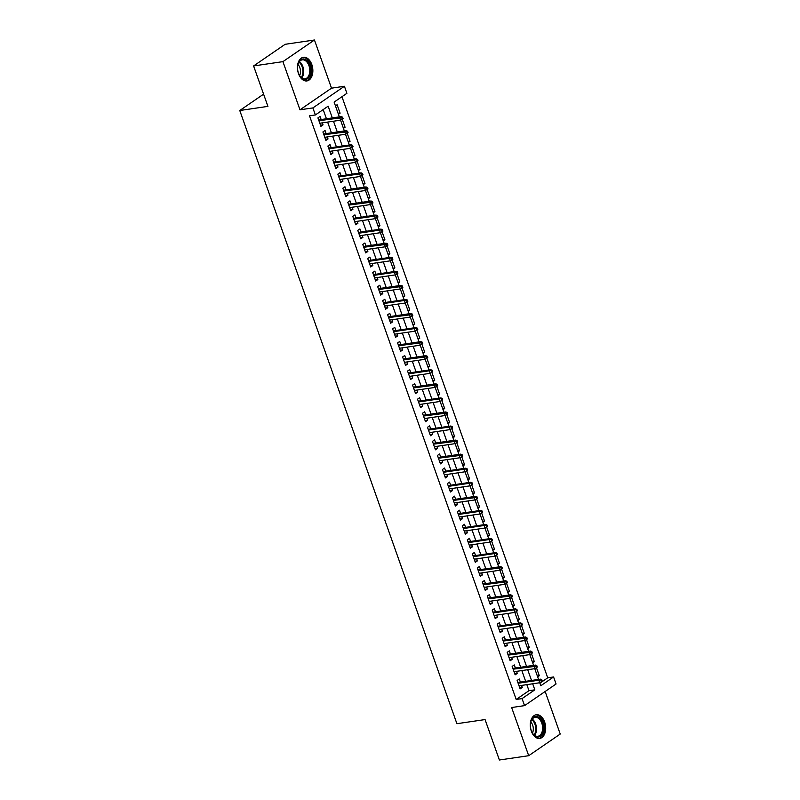 <?xml version="1.0" encoding="UTF-8"?>
<svg xmlns="http://www.w3.org/2000/svg" width="800" height="800" viewBox="0 0 800 800"><rect width="100%" height="100%" fill="white"/><g stroke="black" fill="none" stroke-linecap="round" stroke-linejoin="round"><path stroke-width="1.2" d="M544.64 722.03A11.96 7.58 81.6 0 0 536.25 714.76A11.96 7.58 81.6 0 0 531.34 731.15A11.96 7.58 81.6 0 0 539.73 738.42A11.96 7.58 81.6 0 0 544.64 722.03M311.81 64.54A11.96 7.58 81.6 0 0 303.42 57.27A11.96 7.58 81.6 0 0 298.51 73.67A11.96 7.58 81.6 0 0 306.9 80.93A11.96 7.58 81.6 0 0 311.81 64.54M539.9 683.19L547.72 677.82L553.58 676.96L556.07 683.99L524.54 705.63L522.05 698.6L534.83 689.83L532.69 683.78M263.59 94.16L239.77 110.51L456.91 723.7L485.06 719.57L499.38 760L528.7 755.7L560.23 734.05L545.15 691.48M239.77 110.51L267.92 106.38L253.6 65.95L285.13 44.3L314.45 40L282.92 61.64L299.98 109.81L312.88 107.92L344.41 86.27L346.9 93.31L334.12 102.08L339.35 116.87M299.98 109.81L331.51 88.17L314.45 40M331.51 88.17L344.41 86.27M547.72 677.82L341.94 96.71M253.6 65.95L282.92 61.64M520.37 682.1L519.27 678.99L517.14 680.45L520.12 688.89L522.25 687.43L521.54 685.42M515.39 668.03L514.29 664.93L512.16 666.39L515.14 674.83L517.27 673.37L516.56 671.35M510.41 653.97L509.31 650.86L507.18 652.33L510.16 660.76L512.29 659.3L511.58 657.29M505.43 639.91L504.33 636.8L502.2 638.26L505.18 646.7L507.31 645.24L506.6 643.22M500.45 625.84L499.35 622.74L497.21 624.2L500.2 632.64L502.33 631.17L501.62 629.16M495.47 611.78L494.37 608.67L492.23 610.13L495.22 618.57L497.35 617.11L496.64 615.1M490.48 597.71L489.38 594.61L487.25 596.07L490.24 604.51L492.37 603.05L491.66 601.03M485.5 583.65L484.4 580.54L482.27 582.01L485.26 590.44L487.39 588.98L486.68 586.97M480.52 569.59L479.42 566.48L477.29 567.94L480.28 576.38L482.41 574.92L481.7 572.91M475.54 555.52L474.44 552.42L472.31 553.88L475.3 562.32L477.43 560.85L476.72 558.84M470.56 541.46L469.46 538.35L467.33 539.82L470.32 548.25L472.45 546.79L471.74 544.78M465.58 527.4L464.48 524.29L462.35 525.75L465.34 534.19L467.47 532.73L466.76 530.71M460.6 513.33L459.5 510.22L457.37 511.69L460.36 520.13L462.49 518.66L461.78 516.65M455.62 499.27L454.52 496.16L452.39 497.62L455.38 506.06L457.51 504.6L456.8 502.59M450.64 485.2L449.54 482.1L447.41 483.56L450.4 492L452.53 490.54L451.82 488.52M445.66 471.14L444.56 468.03L442.43 469.5L445.42 477.93L447.55 476.47L446.84 474.46M440.68 457.08L439.58 453.97L437.45 455.43L440.44 463.87L442.57 462.41L441.86 460.39M435.7 443.01L434.6 439.91L432.47 441.37L435.46 449.81L437.59 448.34L436.88 446.33M430.72 428.95L429.62 425.84L427.49 427.3L430.48 435.74L432.61 434.28L431.9 432.27M425.74 414.88L424.64 411.78L422.51 413.24L425.5 421.68L427.63 420.22L426.92 418.2M420.76 400.82L419.66 397.71L417.53 399.18L420.52 407.61L422.65 406.15L421.94 404.14M415.78 386.76L414.68 383.65L412.55 385.11L415.54 393.55L417.67 392.09L416.96 390.07M410.8 372.69L409.7 369.59L407.57 371.05L410.56 379.49L412.69 378.02L411.98 376.01M405.82 358.63L404.72 355.52L402.59 356.98L405.58 365.42L407.71 363.96L407 361.95M400.84 344.56L399.74 341.46L397.61 342.92L400.6 351.36L402.73 349.9L402.01 347.88M395.86 330.5L394.76 327.39L392.63 328.86L395.62 337.3L397.75 335.83L397.03 333.82M390.88 316.44L389.78 313.33L387.65 314.79L390.64 323.23L392.77 321.77L392.05 319.76M385.9 302.37L384.8 299.27L382.67 300.73L385.66 309.17L387.79 307.71L387.07 305.69M380.92 288.31L379.82 285.2L377.69 286.67L380.68 295.1L382.81 293.64L382.09 291.63M375.94 274.25L374.84 271.14L372.71 272.6L375.7 281.04L377.83 279.58L377.11 277.56M370.96 260.18L369.86 257.08L367.73 258.54L370.72 266.98L372.85 265.51L372.13 263.5M365.98 246.12L364.88 243.01L362.75 244.47L365.74 252.91L367.87 251.45L367.15 249.44M361 232.05L359.9 228.95L357.77 230.41L360.76 238.85L362.89 237.39L362.17 235.37M356.02 217.99L354.92 214.88L352.79 216.35L355.77 224.78L357.91 223.32L357.19 221.31M351.04 203.93L349.94 200.82L347.81 202.28L350.79 210.72L352.93 209.26L352.21 207.24M346.06 189.86L344.96 186.76L342.83 188.22L345.81 196.66L347.94 195.19L347.23 193.18M341.08 175.8L339.98 172.69L337.85 174.15L340.83 182.59L342.96 181.13L342.25 179.12M336.1 161.73L335 158.63L332.87 160.09L335.85 168.53L337.98 167.07L337.27 165.05M331.12 147.67L330.02 144.56L327.89 146.03L330.87 154.46L333 153L332.29 150.99M326.14 133.61L325.04 130.5L322.91 131.96L325.89 140.4L328.02 138.94L327.31 136.92M338.15 113.46L340.09 113.18L337.1 104.74L335.46 105.86M343.13 127.52L345.07 127.24L342.21 119.18M348.11 141.59L350.05 141.3L347.19 133.24L348.07 132.64L347.57 131.24L346.72 131.82L347.22 133.23L345.55 134.25L324.79 137.29M353.09 155.65L355.03 155.37L352.17 147.31M358.07 169.72L360.01 169.43L357.15 161.37M363.05 183.78L364.99 183.49L362.13 175.43M368.03 197.84L369.97 197.56L367.11 189.5M373.01 211.91L374.95 211.62L372.09 203.56L372.97 202.96L372.47 201.55L371.62 202.14L372.12 203.55L370.45 204.57L349.69 207.61M377.99 225.97L379.93 225.69L377.07 217.63M382.97 240.04L384.91 239.75L382.06 231.69M387.95 254.1L389.89 253.81L387.04 245.75L387.91 245.15L387.42 243.75L386.56 244.33L387.06 245.74L385.39 246.76L364.64 249.81M392.93 268.16L394.87 267.88L392.02 259.82M397.91 282.23L399.85 281.94L397 273.88M402.89 296.29L404.83 296.01L401.98 287.94L402.85 287.34L402.36 285.94L401.5 286.52L402 287.93L400.34 288.95L379.58 292M407.87 310.35L409.81 310.07L406.96 302.01M412.85 324.42L414.79 324.13L411.94 316.07L412.81 315.47L412.32 314.07L411.46 314.65L411.96 316.06L410.3 317.08L389.54 320.12M417.83 338.48L419.77 338.2L416.92 330.14M422.81 352.55L424.75 352.26L421.9 344.2L422.78 343.6L422.28 342.19L421.43 342.78L421.92 344.18L420.26 345.2L399.5 348.25M427.79 366.61L429.73 366.33L426.88 358.26L427.76 357.66L427.26 356.26L426.41 356.84L426.9 358.25L425.24 359.27L404.48 362.32M432.77 380.67L434.71 380.39L431.86 372.33M437.75 394.74L439.69 394.45L436.84 386.39L437.72 385.79L437.22 384.38L436.37 384.97L436.86 386.38L435.2 387.4L414.44 390.44M442.73 408.8L444.67 408.52L441.82 400.46M447.71 422.87L449.65 422.58L446.8 414.52L447.68 413.92L447.18 412.51L446.33 413.1L446.82 414.5L445.16 415.52L424.4 418.57M452.69 436.93L454.63 436.64L451.78 428.58M457.67 450.99L459.61 450.71L456.76 442.65M462.65 465.06L464.59 464.77L461.74 456.71L462.62 456.11L462.12 454.7L461.27 455.29L461.77 456.7L460.1 457.72L439.34 460.76M467.63 479.12L469.57 478.84L466.72 470.78M472.61 493.19L474.55 492.9L471.7 484.84M477.6 507.25L479.54 506.96L476.68 498.9L477.56 498.3L477.06 496.9L476.21 497.48L476.71 498.89L475.04 499.91L454.28 502.96M482.58 521.31L484.52 521.03L481.66 512.97M487.56 535.38L489.5 535.09L486.64 527.03M492.54 549.44L494.48 549.16L491.62 541.09M497.52 563.5L499.46 563.22L496.6 555.16M502.5 577.57L504.44 577.28L501.58 569.22L502.46 568.62L501.96 567.22L501.11 567.8L501.61 569.21L499.94 570.23L479.18 573.27M507.48 591.63L509.42 591.35L506.56 583.29M512.46 605.7L514.4 605.41L511.54 597.35L512.42 596.75L511.92 595.34L511.07 595.93L511.57 597.33L509.9 598.35L489.14 601.4M517.44 619.76L519.38 619.48L516.52 611.41M522.42 633.82L524.36 633.54L521.5 625.48M527.4 647.89L529.34 647.6L526.48 639.54L527.36 638.94L526.86 637.53L526.01 638.12L526.51 639.53L524.84 640.55L504.08 643.59M532.38 661.95L534.32 661.67L531.46 653.61M338.45 114.3L340.09 113.18M343.43 128.37L345.07 127.24M348.41 142.43L350.05 141.3M353.39 156.49L355.03 155.37M358.37 170.56L360.01 169.43M363.35 184.62L364.99 183.49M368.33 198.69L369.97 197.56M373.31 212.75L374.95 211.62M378.29 226.81L379.93 225.69M383.27 240.88L384.91 239.75M388.25 254.94L389.89 253.81M393.23 269.01L394.87 267.88M398.21 283.07L399.85 281.94M403.19 297.13L404.83 296.01M408.17 311.2L409.81 310.07M413.15 325.26L414.79 324.13M418.13 339.32L419.77 338.2M423.11 353.39L424.75 352.26M428.09 367.45L429.73 366.33M433.07 381.52L434.71 380.39M438.05 395.58L439.69 394.45M443.03 409.64L444.67 408.52M448.01 423.71L449.65 422.58M452.99 437.77L454.63 436.64M457.97 451.84L459.61 450.71M462.95 465.9L464.59 464.77M467.93 479.96L469.57 478.84M472.91 494.03L474.55 492.9M477.89 508.09L479.54 506.96M482.87 522.15L484.52 521.03M487.85 536.22L489.5 535.09M492.83 550.28L494.48 549.16M497.81 564.35L499.46 563.22M502.79 578.41L504.44 577.28M507.77 592.47L509.42 591.35M512.76 606.54L514.4 605.41M517.74 620.6L519.38 619.48M522.72 634.67L524.36 633.54M527.7 648.73L529.34 647.6M532.68 662.79L534.32 661.67M537.66 676.86L539.3 675.73L536.44 667.67L537.32 667.07L536.82 665.66L535.97 666.25L536.47 667.65L534.8 668.67L514.04 671.72M332.31 117.91L328.15 106.18L315.37 114.95L309.51 115.81L516.19 699.46L528.97 690.69L526.83 684.64M525.65 681.32L521.85 670.58M520.67 667.26L516.87 656.51M515.69 653.19L511.89 642.45M510.71 639.13L506.91 628.38M505.73 625.07L501.93 614.32M500.75 611L496.95 600.26M495.77 596.94L491.97 586.19M490.79 582.87L486.99 572.13M485.81 568.81L482.01 558.07M480.83 554.75L477.03 544M475.85 540.68L472.05 529.94M470.87 526.62L467.06 515.87M465.89 512.56L462.08 501.81M460.91 498.49L457.1 487.75M455.93 484.43L452.12 473.68M450.95 470.36L447.14 459.62M445.97 456.3L442.16 445.55M440.99 442.24L437.18 431.49M436.01 428.17L432.2 417.43M431.03 414.11L427.22 403.36M426.05 400.04L422.24 389.3M421.07 385.98L417.26 375.23M416.09 371.92L412.28 361.17M411.11 357.85L407.3 347.11M406.13 343.79L402.32 333.04M401.15 329.72L397.34 318.98M396.17 315.66L392.36 304.92M391.19 301.6L387.38 290.85M386.21 287.53L382.4 276.79M381.23 273.47L377.42 262.72M376.24 259.41L372.44 248.66M371.26 245.34L367.46 234.6M366.28 231.28L362.48 220.53M361.3 217.21L357.5 206.47M356.32 203.15L352.52 192.4M351.34 189.09L347.54 178.34M346.36 175.02L342.56 164.28M341.38 160.96L337.58 150.21M336.4 146.89L332.6 136.15M331.42 132.83L327.62 122.08M326.44 118.77L323.19 109.58M321.16 119.54L320.06 116.44L317.92 117.9L320.91 126.34L323.04 124.87L322.33 122.86M524.54 705.63L511.64 707.53L528.7 755.7M516.19 699.46L522.05 698.6M315.37 114.95L312.88 107.92M539.74 682.74L540.8 685.73L553.58 676.96M319.81 123.23L340.57 120.18L344.34 130.93M345.51 134.25L349.32 145M350.49 148.32L354.3 159.06M355.47 162.38L359.28 173.13M360.45 176.44L364.26 187.19M344.71 193.55L365.47 190.5L369.24 201.25M370.41 204.57L374.22 215.32M375.39 218.64L379.2 229.38M380.37 232.7L384.18 243.45M385.35 246.76L389.16 257.51M390.33 260.83L394.14 271.57M395.31 274.89L399.12 285.64M400.29 288.96L404.1 299.7M405.27 303.02L409.08 313.77M410.25 317.08L414.06 327.83M415.23 331.15L419.04 341.89M420.21 345.21L424.02 355.96M425.19 359.28L429 370.02M430.17 373.34L433.98 384.08M435.16 387.4L438.96 398.15M440.14 401.47L443.94 412.21M445.12 415.53L448.92 426.28M450.1 429.59L453.9 440.34M434.36 446.7L455.12 443.65L458.88 454.4M460.06 457.72L463.86 468.47M465.04 471.79L468.84 482.53M470.02 485.85L473.82 496.6M475 499.91L478.8 510.66M479.98 513.98L483.78 524.72M484.96 528.04L488.76 538.79M489.94 542.11L493.74 552.85M494.92 556.17L498.72 566.91M499.9 570.23L503.7 580.98M484.16 587.34L504.92 584.29L508.68 595.04M509.86 598.36L513.66 609.11M514.84 612.42L518.64 623.17M519.82 626.49L523.63 637.23M524.8 640.55L528.61 651.3M509.06 657.66L529.82 654.61L533.59 665.36M534.76 668.68L538.57 679.43M531.52 680.46L527.71 669.72M526.54 666.4L522.73 655.65M521.56 652.33L517.75 641.59M516.58 638.27L512.77 627.52M511.6 624.21L507.79 613.46M506.62 610.14L502.81 599.4M501.64 596.08L497.83 585.33M496.66 582.01L492.85 571.27M491.67 567.95L487.87 557.2M486.69 553.89L482.89 543.14M481.71 539.82L477.91 529.08M476.73 525.76L472.93 515.01M471.75 511.69L467.95 500.95M466.77 497.63L462.97 486.88M461.79 483.57L457.99 472.82M456.81 469.5L453.01 458.76M451.83 455.44L448.03 444.69M446.85 441.37L443.05 430.63M441.87 427.31L438.07 416.57M436.89 413.25L433.09 402.5M431.91 399.18L428.11 388.44M426.93 385.12L423.13 374.37M421.95 371.06L418.15 360.31M416.97 356.99L413.17 346.25M411.99 342.93L408.19 332.18M407.01 328.86L403.21 318.12M402.03 314.8L398.22 304.05M397.05 300.74L393.24 289.99M392.07 286.67L388.26 275.93M387.09 272.61L383.28 261.86M382.11 258.54L378.3 247.8M377.13 244.48L373.32 233.74M372.15 230.42L368.34 219.67M367.17 216.35L363.36 205.61M362.19 202.29L358.38 191.54M357.21 188.23L353.4 177.48M352.23 174.16L348.42 163.42M347.25 160.1L343.44 149.35M342.27 146.03L338.46 135.29M337.29 131.97L333.48 121.22M528.97 690.69L534.83 689.83M320.53 125.24L323.04 124.87M537.36 676.02L539.3 675.73M325.51 139.31L328.02 138.94M330.49 153.37L333 153M335.47 167.44L337.98 167.07M340.45 181.5L342.96 181.13M345.43 195.56L347.94 195.19M350.41 209.63L352.93 209.26M355.39 223.69L357.91 223.32M360.37 237.76L362.89 237.39M365.35 251.82L367.87 251.45M370.33 265.88L372.85 265.51M375.31 279.95L377.83 279.58M380.29 294.01L382.81 293.64M385.27 308.07L387.79 307.71M390.25 322.14L392.77 321.77M395.23 336.2L397.75 335.83M400.21 350.27L402.73 349.9M405.19 364.33L407.71 363.96M410.17 378.39L412.69 378.02M415.15 392.46L417.67 392.09M420.13 406.52L422.65 406.15M425.11 420.59L427.63 420.22M430.09 434.65L432.61 434.28M435.07 448.71L437.59 448.34M440.05 462.78L442.57 462.41M445.03 476.84L447.55 476.47M450.01 490.91L452.53 490.54M454.99 504.97L457.51 504.6M459.97 519.03L462.49 518.66M464.95 533.1L467.47 532.73M469.93 547.16L472.45 546.79M474.91 561.22L477.43 560.85M479.89 575.29L482.41 574.92M484.88 589.35L487.39 588.98M489.86 603.42L492.37 603.05M494.84 617.48L497.35 617.11M499.82 631.54L502.33 631.17M504.8 645.61L507.31 645.24M509.78 659.67L512.29 659.3M514.76 673.74L517.27 673.37M519.74 687.8L522.25 687.43M342.24 119.16L343.09 118.58L342.59 117.17L341.74 117.76L342.24 119.16L340.57 120.18L339.68 117.65L341.21 116.6L318.64 119.91M341.74 117.76L318.92 120.7M342.59 117.17L341.21 116.6M298.47 73.19A10.35 6.56 -98.4 0 1 298.04 64.16A10.35 6.56 -98.4 0 1 303.73 58.98A10.35 6.56 -98.4 0 1 309.97 65.29A10.35 6.56 -98.4 0 1 308.43 78.02A10.35 6.56 -98.4 0 1 299.76 75.88A10.35 6.56 -98.4 0 1 298.47 73.19M299.63 75.68A9.58 6.07 81.6 0 0 305.03 78.81A9.58 6.07 81.6 0 0 308.96 65.67A9.58 6.07 81.6 0 0 302.24 59.85A9.58 6.07 81.6 0 0 297.98 64.4M297.96 64.47A7.54 4.78 -98.4 0 1 299.82 67.63A7.54 4.78 -98.4 0 1 299.59 75.61M306.03 80.98A11.88 7.53 81.6 0 0 310.83 64.71A11.88 7.53 81.6 0 0 302.58 57.48M531.26 720.48A10.35 6.56 -98.4 0 1 540.35 718.56A10.35 6.56 -98.4 0 1 542.84 732.98A10.35 6.56 -98.4 0 1 532.59 733.37A10.35 6.56 -98.4 0 1 530.87 721.65A10.35 6.56 -98.4 0 1 531.26 720.48M532.46 733.16A9.58 6.07 81.6 0 0 537.86 736.29A9.58 6.07 81.6 0 0 541.82 732.6A9.58 6.07 81.6 0 0 541.41 722.21A9.58 6.07 81.6 0 0 535.07 717.34A9.58 6.07 81.6 0 0 531.11 721.03A9.58 6.07 81.6 0 0 530.8 721.89M530.79 721.96A7.54 4.78 -98.4 0 1 532.67 732.55A7.54 4.78 -98.4 0 1 532.42 733.1M538.86 738.47A11.88 7.53 81.6 0 0 543.7 733.9A11.88 7.53 81.6 0 0 543.21 721.07A11.88 7.53 81.6 0 0 535.41 714.96M345.55 134.25L344.66 131.72L346.19 130.66L323.62 133.98M346.72 131.82L323.9 134.76M347.57 131.24L346.19 130.66M351.7 145.88L352.2 147.29L353.05 146.71L352.55 145.3L349.64 145.78L350.53 148.31L329.77 151.36M328.88 148.83L349.64 145.78L351.17 144.73L328.6 148.04M352.55 145.3L351.17 144.73M350.53 148.31L352.2 147.29M356.68 159.95L357.18 161.35L358.03 160.77L357.53 159.36L354.62 159.84L355.51 162.37L334.75 165.42M333.86 162.89L354.62 159.84L356.15 158.79L333.58 162.1M357.53 159.36L356.15 158.79M355.51 162.37L357.18 161.35M361.66 174.01L362.16 175.42L363.01 174.83L362.51 173.43L359.6 173.91L360.49 176.44L339.73 179.49M338.84 176.95L359.6 173.91L361.13 172.85L338.56 176.17M362.51 173.43L361.13 172.85M360.49 176.44L362.16 175.42M367.14 189.48L367.99 188.9L367.49 187.49L366.64 188.08L367.14 189.48L365.47 190.5L364.58 187.97L366.11 186.92L343.54 190.23M366.64 188.08L343.82 191.02M367.49 187.49L366.11 186.92M370.45 204.57L369.56 202.03L371.09 200.98L348.52 204.3M371.62 202.14L348.8 205.08M372.47 201.55L371.09 200.98M376.6 216.2L377.1 217.61L377.95 217.02L377.45 215.62L374.54 216.1L375.43 218.63L354.67 221.68M353.78 219.15L374.54 216.1L376.07 215.05L353.5 218.36M377.45 215.62L376.07 215.05M375.43 218.63L377.1 217.61M381.58 230.27L382.08 231.67L382.93 231.09L382.44 229.68L379.52 230.16L380.41 232.69L359.66 235.74M358.76 233.21L379.52 230.16L381.05 229.11L358.48 232.42M382.44 229.68L381.05 229.11M380.41 232.69L382.08 231.67M385.39 246.76L384.5 244.23L386.03 243.17L363.46 246.49M386.56 244.33L363.74 247.27M387.42 243.75L386.03 243.17M391.54 258.39L392.04 259.8L392.89 259.22L392.4 257.81L389.48 258.29L390.38 260.82L369.62 263.87M368.72 261.34L389.48 258.29L391.01 257.24L368.44 260.55M392.4 257.81L391.01 257.24M390.38 260.82L392.04 259.8M396.52 272.46L397.02 273.87L397.87 273.28L397.38 271.87L394.46 272.35L395.36 274.89L374.6 277.93M373.7 275.4L394.46 272.35L395.99 271.3L373.42 274.61M397.38 271.87L395.99 271.3M395.36 274.89L397.02 273.87M400.34 288.95L399.44 286.42L400.97 285.37L378.4 288.68M401.5 286.52L378.68 289.47M402.36 285.94L400.97 285.37M406.48 300.59L406.98 301.99L407.83 301.41L407.34 300L404.42 300.48L405.32 303.01L384.56 306.06M383.66 303.53L404.42 300.48L405.95 299.43L383.38 302.74M407.34 300L405.95 299.43M405.32 303.01L406.98 301.99M410.3 317.08L409.4 314.55L410.93 313.49L388.36 316.81M411.46 314.65L388.64 317.59M412.32 314.07L410.93 313.49M416.44 328.71L416.94 330.12L417.8 329.54L417.3 328.13L414.38 328.61L415.28 331.14L394.52 334.19M393.62 331.66L414.38 328.61L415.91 327.56L393.34 330.87M417.3 328.13L415.91 327.56M415.28 331.14L416.94 330.12M420.26 345.2L419.36 342.67L420.89 341.62L398.32 344.93M421.43 342.78L398.6 345.72M422.28 342.19L420.89 341.62M425.24 359.27L424.34 356.74L425.87 355.68L403.3 359M426.41 356.84L403.58 359.79M427.26 356.26L425.87 355.68M431.39 370.91L431.88 372.31L432.74 371.73L432.24 370.32L429.32 370.8L430.22 373.33L409.46 376.38M408.56 373.85L429.32 370.8L430.85 369.75L408.28 373.06M432.24 370.32L430.85 369.75M430.22 373.33L431.88 372.31M435.2 387.4L434.3 384.87L435.84 383.81L413.26 387.13M436.37 384.97L413.54 387.91M437.22 384.38L435.84 383.81M441.35 399.03L441.84 400.44L442.7 399.86L442.2 398.45L439.28 398.93L440.18 401.46L419.42 404.51M418.52 401.98L439.28 398.93L440.82 397.88L418.24 401.19M442.2 398.45L440.82 397.88M440.18 401.46L441.84 400.44M445.16 415.52L444.26 412.99L445.8 411.94L423.22 415.25M446.33 413.1L423.5 416.04M447.18 412.51L445.8 411.94M451.31 427.16L451.8 428.57L452.66 427.98L452.16 426.58L449.24 427.06L450.14 429.59L429.38 432.64M428.48 430.1L449.24 427.06L450.78 426L428.2 429.32M452.16 426.58L450.78 426M450.14 429.59L451.8 428.57M456.79 442.63L457.64 442.05L457.14 440.64L456.29 441.23L456.79 442.63L455.12 443.65L454.22 441.12L455.76 440.07L433.18 443.38M456.29 441.23L433.46 444.17M457.14 440.64L455.76 440.07M460.1 457.72L459.2 455.18L460.74 454.13L438.16 457.45M461.27 455.29L438.44 458.23M462.12 454.7L460.74 454.13M466.25 469.35L466.75 470.76L467.6 470.17L467.1 468.77L464.18 469.25L465.08 471.78L444.32 474.83M443.42 472.3L464.18 469.25L465.72 468.2L443.14 471.51M467.1 468.77L465.72 468.2M465.08 471.78L466.75 470.76M471.23 483.42L471.73 484.82L472.58 484.24L472.08 482.83L469.16 483.31L470.06 485.84L449.3 488.89M448.4 486.36L469.16 483.31L470.7 482.26L448.13 485.57M472.08 482.83L470.7 482.26M470.06 485.84L471.73 484.82M475.04 499.91L474.14 497.38L475.68 496.32L453.11 499.64M476.21 497.48L453.38 500.42M477.06 496.9L475.68 496.32M481.19 511.54L481.69 512.95L482.54 512.37L482.04 510.96L479.12 511.44L480.02 513.97L459.26 517.02M458.36 514.49L479.12 511.44L480.66 510.39L458.09 513.7M482.04 510.96L480.66 510.39M480.02 513.97L481.69 512.95M486.17 525.61L486.67 527.02L487.52 526.43L487.02 525.02L484.1 525.5L485 528.04L464.24 531.08M463.34 528.55L484.1 525.5L485.64 524.45L463.07 527.76M487.02 525.02L485.64 524.45M485 528.04L486.67 527.02M491.15 539.67L491.65 541.08L492.5 540.49L492 539.09L489.08 539.57L489.98 542.1L469.22 545.15M468.32 542.62L489.08 539.57L490.62 538.51L468.05 541.83M492 539.09L490.62 538.51M489.98 542.1L491.65 541.08M496.13 553.74L496.63 555.14L497.48 554.56L496.98 553.15L494.06 553.63L494.96 556.16L474.2 559.21M473.31 556.68L494.06 553.63L495.6 552.58L473.03 555.89M496.98 553.15L495.6 552.58M494.96 556.16L496.63 555.14M499.94 570.23L499.04 567.7L500.58 566.64L478.01 569.96M501.11 567.8L478.29 570.74M501.96 567.22L500.58 566.64M506.59 583.27L507.44 582.69L506.94 581.28L506.09 581.86L506.59 583.27L504.92 584.29L504.03 581.76L505.56 580.71L482.99 584.02M506.09 581.86L483.27 584.81M506.94 581.28L505.56 580.71M509.9 598.35L509.01 595.82L510.54 594.77L487.97 598.08M511.07 595.93L488.25 598.87M511.92 595.34L510.54 594.77M516.05 609.99L516.55 611.4L517.4 610.81L516.9 609.41L513.99 609.89L514.88 612.42L494.12 615.47M493.23 612.93L513.99 609.89L515.52 608.83L492.95 612.15M516.9 609.41L515.52 608.83M514.88 612.42L516.55 611.4M521.03 624.06L521.53 625.46L522.38 624.88L521.88 623.47L518.97 623.95L519.86 626.48L499.1 629.53M498.21 627L518.97 623.95L520.5 622.9L497.93 626.21M521.88 623.47L520.5 622.9M519.86 626.48L521.53 625.46M524.84 640.55L523.95 638.01L525.48 636.96L502.91 640.28M526.01 638.12L503.19 641.06M526.86 637.53L525.48 636.96M531.49 653.59L532.34 653L531.84 651.6L530.99 652.18L531.49 653.59L529.82 654.61L528.93 652.08L530.46 651.03L507.89 654.34M530.99 652.18L508.17 655.13M531.84 651.6L530.46 651.03M534.8 668.67L533.91 666.14L535.44 665.09L512.87 668.4M535.97 666.25L513.15 669.19M536.82 665.66L535.44 665.09M540.95 680.31L541.45 681.72L542.3 681.13L541.8 679.73L538.89 680.21L539.78 682.74L519.02 685.79M518.13 683.25L538.89 680.21L540.42 679.15L517.85 682.47M541.8 679.73L540.42 679.15M539.78 682.74L541.45 681.72M299.38 61.61A9.58 6.07 -98.4 0 1 302.85 66.57A9.58 6.07 -98.4 0 1 301.78 77.94M301.24 77.53A9.27 5.88 81.6 0 0 302.1 66.77A9.27 5.88 81.6 0 0 298.99 62.16M532.21 719.1A9.58 6.07 -98.4 0 1 535.71 733.5A9.58 6.07 -98.4 0 1 534.61 735.43M534.07 735.01A9.27 5.88 81.6 0 0 534.96 733.39A9.27 5.88 81.6 0 0 531.82 719.65"/></g></svg>
